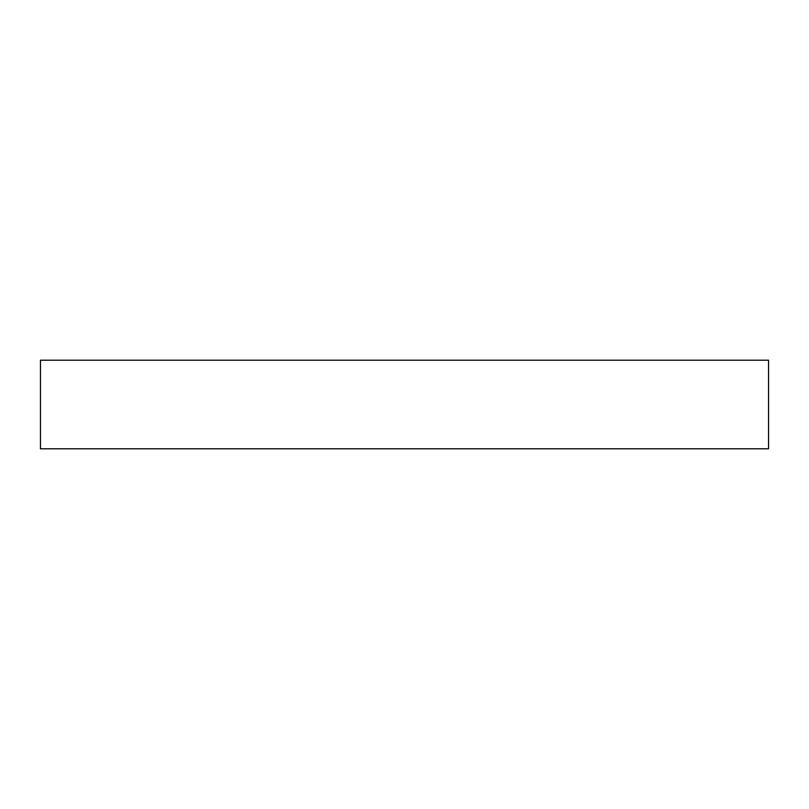 <?xml version="1.0" encoding="UTF-8"?>
<svg xmlns="http://www.w3.org/2000/svg" width="809" height="809" viewBox="0 0 809 809"><rect width="100%" height="100%" fill="white"/><g stroke="black" fill="none" stroke-linecap="round" stroke-linejoin="round"><path stroke-width="1.21" d="M579.032 360.217L768.55 360.217L768.55 448.783L40.45 448.783L40.45 360.217L579.032 360.217"/></g></svg>

